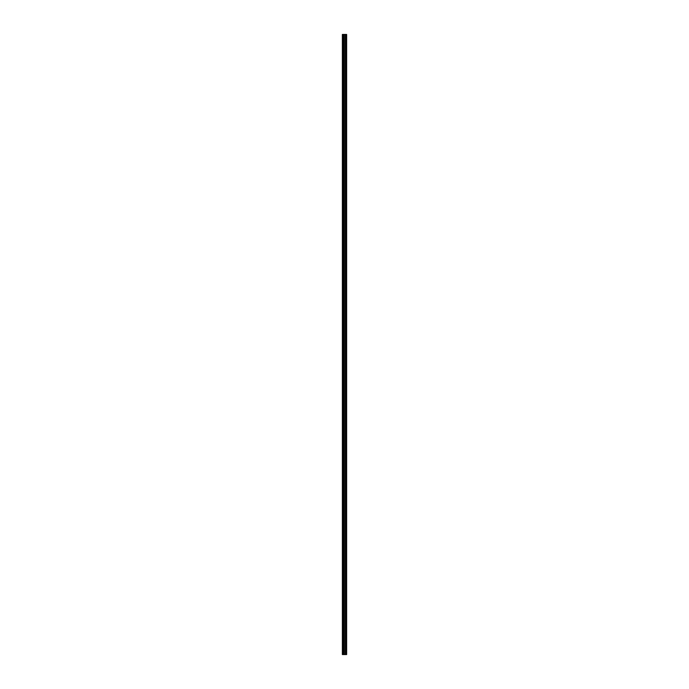 <?xml version="1.0" encoding="UTF-8"?>
<svg xmlns="http://www.w3.org/2000/svg" width="689" height="689" viewBox="0 0 689 689"><rect width="100%" height="100%" fill="white"/><g stroke="black" fill="none" stroke-linecap="round" stroke-linejoin="round"><path stroke-width="1.03" d="M343.777 654.55L346.636 654.55L346.636 34.45L342.364 34.45L342.364 654.55L343.777 654.55L343.777 34.45M343.863 34.45L343.863 654.55L343.845 34.45M346.085 34.45L346.085 654.55L346.076 34.45M346.283 654.55L346.283 34.45L346.283 654.55M346.283 650.829L346.283 647.384L346.283 650.829M346.283 645.395L346.283 641.95L346.283 645.395M346.283 639.952L346.283 636.507L346.283 639.952M346.283 634.517L346.283 631.072L346.283 634.517M346.283 629.074L346.283 625.629L346.283 629.074M346.283 623.64L346.283 620.195L346.283 623.64M346.283 618.197L346.283 614.752L346.283 618.197M346.283 612.754L346.283 609.309L346.283 612.754M346.283 607.319L346.283 603.874L346.283 607.319M346.283 601.876L346.283 598.431L346.283 601.876M346.283 596.441L346.283 592.996L346.283 596.441M346.283 590.998L346.283 587.553L346.283 590.998M346.283 585.555L346.283 582.11L346.283 585.555M346.283 580.121L346.283 576.676L346.283 580.121M346.283 574.678L346.283 571.233L346.283 574.678M346.283 569.243L346.283 565.798L346.283 569.243M346.283 563.8L346.283 560.355L346.283 563.8M346.283 558.366L346.283 554.921L346.283 558.366M346.283 552.923L346.283 549.477L346.283 552.923M346.283 547.479L346.283 544.034L346.283 547.479M346.283 542.045L346.283 538.6L346.283 542.045M346.283 536.602L346.283 533.157L346.283 536.602M346.283 531.167L346.283 527.722L346.283 531.167M346.283 525.724L346.283 522.279L346.283 525.724M346.283 520.29L346.283 516.845L346.283 520.29M346.283 514.847L346.283 511.402L346.283 514.847M346.283 509.404L346.283 505.959L346.283 509.404M346.283 503.969L346.283 500.524L346.283 503.969M346.283 498.526L346.283 495.081L346.283 498.526M346.283 493.091L346.283 489.646L346.283 493.091M346.283 487.648L346.283 484.203L346.283 487.648M346.283 482.205L346.283 478.76L346.283 482.205M346.283 476.771L346.283 473.326L346.283 476.771M346.283 471.328L346.283 467.883L346.283 471.328M346.283 465.893L346.283 462.448L346.283 465.893M346.283 460.45L346.283 457.005L346.283 460.45M346.283 455.016L346.283 451.571L346.283 455.016M346.283 449.572L346.283 446.127L346.283 449.572M346.283 444.129L346.283 440.684L346.283 444.129M346.283 438.695L346.283 435.25L346.283 438.695M346.283 433.252L346.283 429.807L346.283 433.252M346.283 427.817L346.283 424.372L346.283 427.817M346.283 422.374L346.283 418.929L346.283 422.374M346.283 416.94L346.283 413.495L346.283 416.94M346.283 411.497L346.283 408.052L346.283 411.497M346.283 406.054L346.283 402.609L346.283 406.054M346.283 400.619L346.283 397.174L346.283 400.619M346.283 395.176L346.283 391.731L346.283 395.176M346.283 389.741L346.283 386.296L346.283 389.741M346.283 384.298L346.283 380.853L346.283 384.298M346.283 378.855L346.283 375.41L346.283 378.855M346.283 373.421L346.283 369.976L346.283 373.421M346.283 367.978L346.283 364.533L346.283 367.978M346.283 362.543L346.283 359.098L346.283 362.543M346.283 357.1L346.283 353.655L346.283 357.1M346.283 351.666L346.283 348.221L346.283 351.666M346.283 346.222L346.283 342.777L346.283 346.222M346.283 340.779L346.283 337.334L346.283 340.779M346.283 335.345L346.283 331.9L346.283 335.345M346.283 329.902L346.283 326.457L346.283 329.902M346.283 324.467L346.283 321.022L346.283 324.467M346.283 319.024L346.283 315.579L346.283 319.024M346.283 313.59L346.283 310.145L346.283 313.59M346.283 308.147L346.283 304.702L346.283 308.147M346.283 302.704L346.283 299.259L346.283 302.704M346.283 297.269L346.283 293.824L346.283 297.269M346.283 291.826L346.283 288.381L346.283 291.826M346.283 286.391L346.283 282.946L346.283 286.391M346.283 280.948L346.283 277.503L346.283 280.948M346.283 275.505L346.283 272.06L346.283 275.505M346.283 270.071L346.283 266.626L346.283 270.071M346.283 264.628L346.283 261.183L346.283 264.628M346.283 259.193L346.283 255.748L346.283 259.193M346.283 253.75L346.283 250.305L346.283 253.75M346.283 248.316L346.283 244.871L346.283 248.316M346.283 242.873L346.283 239.427L346.283 242.873M346.283 237.429L346.283 233.984L346.283 237.429M346.283 231.995L346.283 228.55L346.283 231.995M346.283 226.552L346.283 223.107L346.283 226.552M346.283 221.117L346.283 217.672L346.283 221.117M346.283 215.674L346.283 212.229L346.283 215.674M346.283 210.24L346.283 206.795L346.283 210.24M346.283 204.797L346.283 201.352L346.283 204.797M346.283 199.354L346.283 195.909L346.283 199.354M346.283 193.919L346.283 190.474L346.283 193.919M346.283 188.476L346.283 185.031L346.283 188.476M346.283 183.041L346.283 179.596L346.283 183.041M346.283 177.598L346.283 174.153L346.283 177.598M346.283 172.155L346.283 168.71L346.283 172.155M346.283 166.721L346.283 163.276L346.283 166.721M346.283 161.278L346.283 157.833L346.283 161.278M346.283 155.843L346.283 152.398L346.283 155.843M346.283 150.4L346.283 146.955L346.283 150.4M346.283 144.966L346.283 141.521L346.283 144.966M346.283 139.522L346.283 136.077L346.283 139.522M346.283 134.079L346.283 130.634L346.283 134.079M346.283 128.645L346.283 125.2L346.283 128.645M346.283 123.202L346.283 119.757L346.283 123.202M346.283 117.767L346.283 114.322L346.283 117.767M346.283 112.324L346.283 108.879L346.283 112.324M346.283 106.89L346.283 103.445L346.283 106.89M346.283 101.447L346.283 98.002L346.283 101.447M346.283 96.004L346.283 92.559L346.283 96.004M346.283 90.569L346.283 87.124L346.283 90.569M346.283 85.126L346.283 81.681L346.283 85.126M346.283 79.691L346.283 76.246L346.283 79.691M346.283 74.248L346.283 70.803L346.283 74.248M346.283 68.805L346.283 65.36L346.283 68.805M346.283 63.371L346.283 59.926L346.283 63.371M346.283 57.928L346.283 54.483L346.283 57.928M346.283 52.493L346.283 49.048L346.283 52.493M346.283 47.05L346.283 43.605L346.283 47.05M346.283 41.616L346.283 38.171L346.283 41.616M346.567 654.55L346.567 34.45M342.631 654.55L342.631 34.45M346.36 654.55L346.36 34.45M346.214 654.55L346.214 34.45M346.162 654.55L346.162 34.45M345.999 654.55L345.999 34.45M345.559 654.55L345.559 34.45M345.525 654.55L345.525 34.45M344.414 654.55L344.414 34.45M344.371 654.55L344.371 34.45M343.94 654.55L343.94 34.45M343.484 654.55L343.484 34.45M343.423 654.55L343.423 34.45"/></g></svg>
